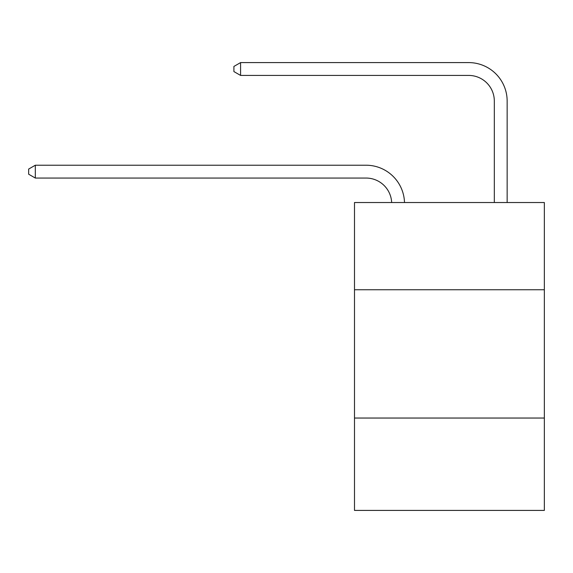 <?xml version="1.0" encoding="UTF-8"?>
<svg xmlns="http://www.w3.org/2000/svg" width="573" height="573" viewBox="0 0 573 573"><rect width="100%" height="100%" fill="white"/><g stroke="black" fill="none" stroke-linecap="round" stroke-linejoin="round"><path stroke-width="0.86" d="M544.35 289.759L544.35 202.527L354.494 202.527L354.494 289.759L544.35 289.759L544.35 510.407L354.494 510.407L354.494 289.759M544.35 418.039L354.494 418.039M366.032 178.053A25.656 25.656 0 0 1 391.667 202.527A25.656 25.656 0 0 0 366.032 178.053A25.656 25.656 0 0 1 391.667 202.527A25.656 25.656 0 0 0 366.032 178.053A25.656 25.656 0 0 1 391.667 202.527A25.656 25.656 0 0 0 366.032 178.053A25.656 25.656 0 0 1 391.667 202.527A25.656 25.656 0 0 0 366.032 178.053A25.656 25.656 0 0 1 391.667 202.527A25.656 25.656 0 0 0 366.032 178.053A25.656 25.656 0 0 1 391.667 202.527A25.656 25.656 0 0 0 366.032 178.053L35.318 178.053L28.65 174.199L28.65 169.071L35.318 165.217L366.032 165.217A38.484 38.484 0 0 1 404.502 202.527M494.32 202.527L494.32 101.077A25.656 25.656 0 0 0 468.664 75.421L240.574 75.421L233.906 71.575L233.906 66.439L240.574 62.593L468.664 62.593A38.484 38.484 0 0 1 507.148 101.077L507.148 202.527M35.318 178.053L35.318 165.217L366.032 165.217M494.32 101.077A25.656 25.656 0 0 0 468.664 75.421A25.656 25.656 0 0 1 494.32 101.077A25.656 25.656 0 0 0 468.664 75.421A25.656 25.656 0 0 1 494.32 101.077A25.656 25.656 0 0 0 468.664 75.421A25.656 25.656 0 0 1 494.32 101.077A25.656 25.656 0 0 0 468.664 75.421A25.656 25.656 0 0 1 494.32 101.077A25.656 25.656 0 0 0 468.664 75.421A25.656 25.656 0 0 1 494.32 101.077A25.656 25.656 0 0 0 468.664 75.421M240.574 75.421L240.574 62.593L468.664 62.593"/></g></svg>
